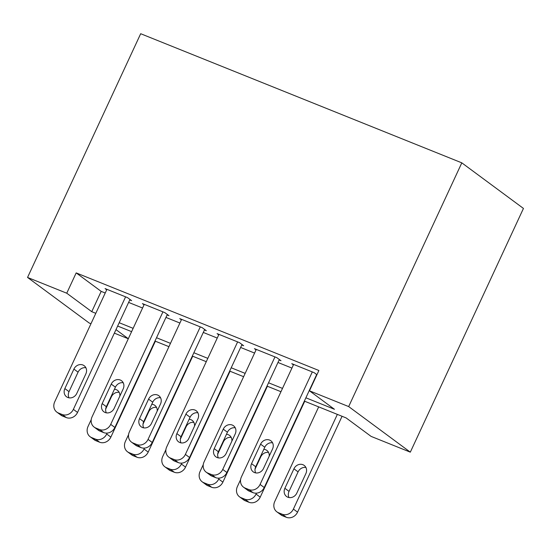 <?xml version="1.0" encoding="UTF-8"?>
<svg xmlns="http://www.w3.org/2000/svg" width="551" height="551" viewBox="0 0 551 551"><rect width="100%" height="100%" fill="white"/><g stroke="black" fill="none" stroke-linecap="round" stroke-linejoin="round"><path stroke-width="0.83" d="M128.307 338.755L114.346 333.141M90.963 323.74L89.193 323.024L27.55 277.442L140.684 33.714L461.807 162.848L523.45 208.436L410.316 452.164L371.105 436.399L346.118 417.913L304.345 401.114M129.767 299.923L131.634 300.674L127.467 297.595L105.069 288.586L106.715 289.805M167.105 314.938L168.978 315.689L164.811 312.61L142.406 303.601L144.052 304.82M204.449 329.959L206.315 330.71L202.148 327.625L179.743 318.616L181.396 319.835M241.786 344.974L243.652 345.725L239.492 342.646L217.087 333.63L218.733 334.856M279.13 359.989L280.996 360.74L276.829 357.661L254.424 348.652L256.077 349.871M305.888 397.801L334.457 409.29L309.462 390.811L318.891 370.499L76.183 272.897L101.177 291.376L105.227 293.008M128.617 302.409L142.571 308.023M165.954 317.424L179.908 323.038M203.291 332.446L217.246 338.052M240.635 347.461L254.59 353.074M277.973 362.475L291.927 368.089M316.935 374.721L314.166 372.676L291.768 363.667L293.414 364.886M27.55 277.442L66.754 293.208L91.748 311.687L95.798 313.319M76.183 272.897L66.754 293.208M309.462 390.811L348.673 406.576L461.807 162.848M115.986 329.615L128.314 338.734M280.962 391.713L267.008 386.099M243.625 376.698L229.664 371.085M206.281 361.683L192.327 356.07M168.943 346.669L154.989 341.055M131.599 331.647L117.645 326.04M410.316 452.164L348.673 406.576M119.188 322.721L133.142 328.334M156.525 337.735L170.479 343.349M193.862 352.757L207.823 358.364M231.206 367.772L245.161 373.378M268.544 382.787L282.498 388.4M101.177 291.376L91.748 311.687M312.3 371.925L260.072 484.446A9.002 7.996 -53.5 0 1 248.832 489.563L245.099 488.062A9.002 7.996 -53.5 0 1 243.514 487.18A9.002 7.996 -53.5 0 1 241.4 476.939L293.635 364.418M243.514 487.18L247.681 490.259A9.002 7.996 126.5 0 0 249.266 491.148L252.999 492.649A9.002 7.996 126.5 0 0 264.239 487.525L316.687 374.535M263.502 468.467A7.204 6.398 126.5 0 1 253.24 471.863A7.204 6.398 126.5 0 1 251.552 463.666L260.602 444.168A7.204 6.398 126.5 0 1 270.858 440.779A7.204 6.398 126.5 0 1 272.552 448.969L263.502 468.467M255.692 472.903A7.204 6.398 126.5 0 1 255.712 466.745L264.769 447.247A7.204 6.398 126.5 0 1 272.573 442.811M337.35 414.386L293.394 509.083A9.002 7.996 -53.5 0 1 282.153 514.207L278.42 512.705A9.002 7.996 -53.5 0 1 276.836 511.824A9.002 7.996 -53.5 0 1 274.722 501.575L318.678 406.879M342.061 416.287L297.554 512.168A9.002 7.996 126.5 0 1 286.32 517.286L282.587 515.784A9.002 7.996 126.5 0 1 281.003 514.903L276.836 511.824M305.895 467.455A7.204 6.398 -53.5 0 0 298.084 471.89L289.034 491.389A7.204 6.398 -53.5 0 0 289.013 497.546M296.817 493.111L305.867 473.612A7.204 6.398 -53.5 0 0 304.18 465.416A7.204 6.398 -53.5 0 0 293.924 468.805L284.874 488.303A7.204 6.398 -53.5 0 0 286.561 496.499A7.204 6.398 -53.5 0 0 296.817 493.111M274.963 356.91L222.735 469.431A9.002 7.996 -53.5 0 1 211.494 474.549L207.761 473.047A9.002 7.996 -53.5 0 1 206.177 472.166A9.002 7.996 -53.5 0 1 204.063 461.924L256.291 349.403M206.177 472.166L210.337 475.244A9.002 7.996 126.5 0 0 211.921 476.126L215.655 477.627A9.002 7.996 126.5 0 0 226.895 472.51L279.343 359.521M226.158 453.452A7.204 6.398 126.5 0 1 215.902 456.841A7.204 6.398 126.5 0 1 214.208 448.652L223.258 429.153A7.204 6.398 126.5 0 1 233.521 425.758A7.204 6.398 126.5 0 1 235.208 433.954L226.158 453.452M218.348 457.888A7.204 6.398 126.5 0 1 218.375 451.73L227.425 432.232A7.204 6.398 126.5 0 1 235.236 427.796M237.626 341.895L185.391 454.417A9.002 7.996 -53.5 0 1 174.15 459.534L170.417 458.033A9.002 7.996 -53.5 0 1 168.833 457.151A9.002 7.996 -53.5 0 1 166.719 446.902L218.954 334.381M168.833 457.151L173 460.23A9.002 7.996 126.5 0 0 174.584 461.111L178.317 462.613A9.002 7.996 126.5 0 0 189.558 457.495L242.006 344.506M188.821 438.438A7.204 6.398 126.5 0 1 178.558 441.826A7.204 6.398 126.5 0 1 176.871 433.63L185.921 414.138A7.204 6.398 126.5 0 1 196.177 410.743A7.204 6.398 126.5 0 1 197.871 418.939L188.821 438.438M181.01 442.873A7.204 6.398 126.5 0 1 181.038 436.716L190.088 417.217A7.204 6.398 126.5 0 1 197.892 412.782M200.282 326.874L148.054 439.395A9.002 7.996 -53.5 0 1 136.813 444.519L133.08 443.018A9.002 7.996 -53.5 0 1 131.496 442.136A9.002 7.996 -53.5 0 1 129.382 431.888L181.61 319.366M131.496 442.136L135.663 445.215A9.002 7.996 126.5 0 0 137.247 446.096L140.98 447.598A9.002 7.996 126.5 0 0 152.214 442.481L204.662 329.491M151.477 423.423A7.204 6.398 126.5 0 1 141.221 426.811A7.204 6.398 126.5 0 1 139.534 418.615L148.584 399.117A7.204 6.398 126.5 0 1 158.84 395.728A7.204 6.398 126.5 0 1 160.527 403.924L151.477 423.423M143.673 427.858A7.204 6.398 126.5 0 1 143.694 421.701L152.744 402.202A7.204 6.398 126.5 0 1 160.555 397.767M162.944 311.859L110.71 424.38A9.002 7.996 -53.5 0 1 99.476 429.505L95.736 428.003A9.002 7.996 -53.5 0 1 94.159 427.115A9.002 7.996 -53.5 0 1 92.045 416.873L144.272 304.352M94.159 427.115L98.319 430.2A9.002 7.996 126.5 0 0 99.903 431.082L103.636 432.583A9.002 7.996 126.5 0 0 114.877 427.459L167.325 314.469M114.14 408.408A7.204 6.398 126.5 0 1 103.884 411.797A7.204 6.398 126.5 0 1 102.19 403.601L111.24 384.102A7.204 6.398 126.5 0 1 121.502 380.713A7.204 6.398 126.5 0 1 123.19 388.91L114.14 408.408M106.329 412.844A7.204 6.398 126.5 0 1 106.357 406.679L115.407 387.181A7.204 6.398 126.5 0 1 123.217 382.752M256.477 493.159L256.05 494.068A9.002 7.996 -53.5 0 1 244.816 499.192L241.076 497.691A9.002 7.996 -53.5 0 1 239.499 496.809A9.002 7.996 -53.5 0 1 237.385 486.561L240.594 479.645M304.724 401.266L260.217 497.154A9.002 7.996 126.5 0 1 248.976 502.271L245.243 500.769A9.002 7.996 126.5 0 1 243.659 499.888L239.499 496.809M268.557 452.44A7.204 6.398 -53.5 0 0 260.747 456.875L255.037 469.177M269.212 456.166A7.204 6.398 -53.5 0 0 266.842 450.401A7.204 6.398 -53.5 0 0 263.819 449.285M219.14 478.144L218.713 479.053A9.002 7.996 -53.5 0 1 207.472 484.177L203.739 482.676A9.002 7.996 -53.5 0 1 202.155 481.788A9.002 7.996 -53.5 0 1 200.041 471.546L203.257 464.624M267.387 386.251L222.88 482.132A9.002 7.996 126.5 0 1 211.639 487.256L207.906 485.755A9.002 7.996 126.5 0 1 206.322 484.873L202.155 481.788M231.213 437.425A7.204 6.398 -53.5 0 0 223.41 441.854L217.7 454.155M231.868 441.151A7.204 6.398 -53.5 0 0 229.498 435.386A7.204 6.398 -53.5 0 0 226.482 434.271M181.796 463.122L181.375 464.038A9.002 7.996 -53.5 0 1 170.135 469.163L166.402 467.661A9.002 7.996 -53.5 0 1 164.818 466.773A9.002 7.996 -53.5 0 1 162.703 456.531L165.913 449.609M230.042 371.236L185.535 467.117A9.002 7.996 126.5 0 1 174.302 472.241L170.562 470.74A9.002 7.996 126.5 0 1 168.985 469.851L164.818 466.773M193.876 422.403A7.204 6.398 -53.5 0 0 186.066 426.839L180.356 439.14M194.531 426.137A7.204 6.398 -53.5 0 0 192.161 420.372A7.204 6.398 -53.5 0 0 189.138 419.256M144.458 448.108L144.031 449.024A9.002 7.996 -53.5 0 1 132.791 454.141L129.058 452.64A9.002 7.996 -53.5 0 1 127.474 451.758A9.002 7.996 -53.5 0 1 125.366 441.516L128.576 434.594M192.705 356.221L148.198 452.102A9.002 7.996 126.5 0 1 136.958 457.227L133.225 455.725A9.002 7.996 126.5 0 1 131.641 454.837L127.474 451.758M156.539 407.389A7.204 6.398 -53.5 0 0 148.729 411.824L143.019 424.125M157.187 411.122A7.204 6.398 -53.5 0 0 154.817 405.357A7.204 6.398 -53.5 0 0 151.8 404.241M125.6 296.844L73.373 409.365A9.002 7.996 -53.5 0 1 62.132 414.49L58.399 412.988A9.002 7.996 -53.5 0 1 56.815 412.1A9.002 7.996 -53.5 0 1 54.701 401.858L106.935 289.337M56.815 412.1L60.982 415.185A9.002 7.996 126.5 0 0 62.566 416.067L66.299 417.568A9.002 7.996 126.5 0 0 77.539 412.444L129.988 299.455M76.803 393.393A7.204 6.398 126.5 0 1 66.54 396.782A7.204 6.398 126.5 0 1 64.853 388.586L73.903 369.087A7.204 6.398 126.5 0 1 84.158 365.699A7.204 6.398 126.5 0 1 85.853 373.895L76.803 393.393M68.992 397.822A7.204 6.398 126.5 0 1 69.02 391.665L78.07 372.166A7.204 6.398 126.5 0 1 85.873 367.737M107.114 433.093L106.694 434.009A9.002 7.996 -53.5 0 1 95.454 439.126L91.721 437.625A9.002 7.996 -53.5 0 1 90.137 436.743A9.002 7.996 -53.5 0 1 88.022 426.502L91.239 419.58M155.368 341.207L110.861 437.088A9.002 7.996 126.5 0 1 99.621 442.212L95.888 440.704A9.002 7.996 126.5 0 1 94.304 439.822L90.137 436.743M119.195 392.374A7.204 6.398 -53.5 0 0 111.385 396.81L105.675 409.111M119.849 396.107A7.204 6.398 -53.5 0 0 117.48 390.342A7.204 6.398 -53.5 0 0 114.463 389.22M264.239 487.525L260.072 484.446M252.999 492.649L248.832 489.563M249.266 491.148L245.099 488.062M251.552 463.666L255.712 466.745M260.602 444.168L264.769 447.247M293.394 509.083L297.554 512.168M278.42 512.705L282.587 515.784M282.153 514.207L286.32 517.286M289.034 491.389L284.874 488.303M298.084 471.89L293.924 468.805M226.895 472.51L222.735 469.431M215.655 477.627L211.494 474.549M211.921 476.126L207.761 473.047M214.208 448.652L218.375 451.73M223.258 429.153L227.425 432.232M189.558 457.495L185.391 454.417M178.317 462.613L174.15 459.534M174.584 461.111L170.417 458.033M176.871 433.63L181.038 436.716M185.921 414.138L190.088 417.217M152.214 442.481L148.054 439.395M140.98 447.598L136.813 444.519M137.247 446.096L133.08 443.018M139.534 418.615L143.694 421.701M148.584 399.117L152.744 402.202M114.877 427.459L110.71 424.38M103.636 432.583L99.476 429.505M99.903 431.082L95.736 428.003M102.19 403.601L106.357 406.679M111.24 384.102L115.407 387.181M256.05 494.068L260.217 497.154M241.076 497.691L245.243 500.769M244.816 499.192L248.976 502.271M218.713 479.053L222.88 482.132M203.739 482.676L207.906 485.755M207.472 484.177L211.639 487.256M181.375 464.038L185.535 467.117M166.402 467.661L170.562 470.74M170.135 469.163L174.302 472.241M144.031 449.024L148.198 452.102M129.058 452.64L133.225 455.725M132.791 454.141L136.958 457.227M77.539 412.444L73.373 409.365M66.299 417.568L62.132 414.49M62.566 416.067L58.399 412.988M64.853 388.586L69.02 391.665M73.903 369.087L78.07 372.166M106.694 434.009L110.861 437.088M91.721 437.625L95.888 440.704M95.454 439.126L99.621 442.212"/></g></svg>
